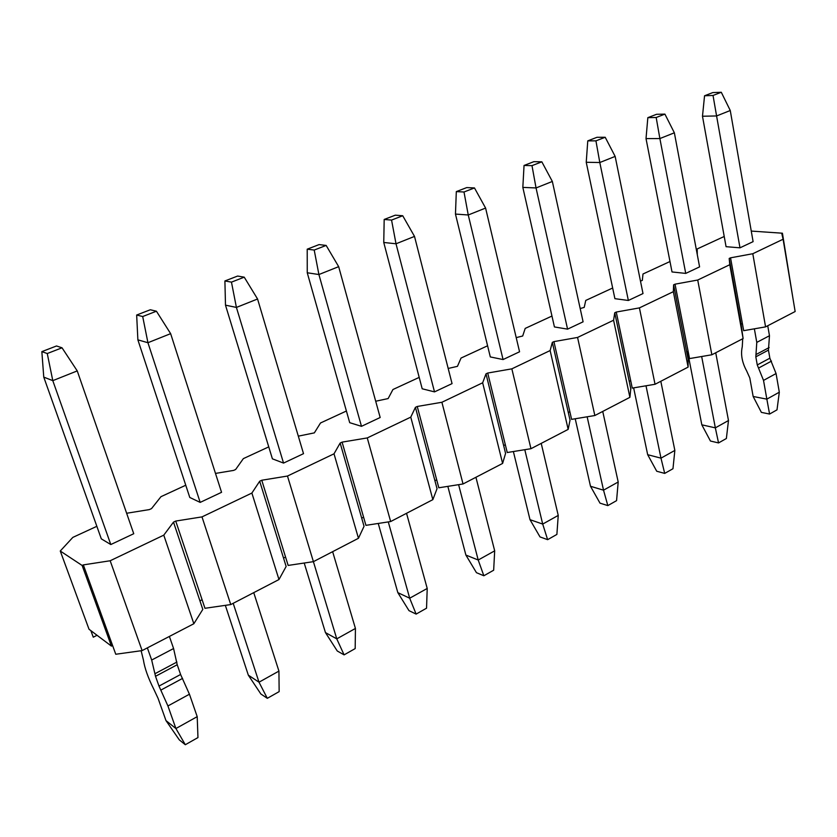 <?xml version="1.0" encoding="UTF-8"?>
<svg xmlns="http://www.w3.org/2000/svg" width="837" height="837" viewBox="0 0 837 837"><rect width="100%" height="100%" fill="white"/><g stroke="black" fill="none" stroke-linecap="round" stroke-linejoin="round"><path stroke-width="1.26" d="M704.555 95.774L713.03 95.46L721.285 92.269L712.789 92.593L704.555 95.774L702.484 116.238L716.587 115.956L713.03 95.46M730.262 110.505L753.101 241.642L739.992 247.825L716.587 115.956L730.262 110.505L721.285 92.269M754.367 328.826L756.784 342.396L769.475 335.731L767.738 325.76M769.475 335.731L768.45 350.107L769.862 358.184L776.066 373.553L779.31 392.197L766.849 399.144L763.522 380.406L757.265 364.942L755.821 356.824L756.784 342.396M753.154 396.476L766.849 399.144L769.58 414.053L761.367 412.369L753.154 396.476L749.795 377.926L746.635 370.896C742.021 362.369 740.567 354.333 742.262 346.78L742.712 338.755M739.992 247.825L726.066 246.685L702.484 116.238M769.58 414.053L777.008 409.848L779.31 392.197M41.85 351.634L47.259 353.528L62.032 347.805L56.518 345.974L41.85 351.634L43.765 377.121L52.794 380.647L47.259 353.528M43.765 377.121L101.308 538.84L110.798 544.542L52.794 380.647L77.245 370.906L62.032 347.805M147.364 647.869L151.675 660.037L173.583 648.539L169.388 636.444M110.798 544.542L133.742 533.724L77.245 370.906M173.583 648.539L177.214 664.745L180.593 674.486L189.434 694.218L197.208 716.65L175.906 728.525L167.923 705.968L158.988 686.089L155.515 676.296L151.675 660.037M165.988 720.605L175.906 728.525L185.312 744.731L179.306 739.877L165.988 720.605L158.057 698.32L153.799 689.196C148.118 677.886 144.675 668.188 143.441 660.111L141.129 650.736M185.312 744.731L197.961 737.575L197.208 716.65M715.729 352.764L728.483 420.53L726.37 438.504L718.544 442.93L710.446 441.026L701.824 424.819L687.543 351.55M685.733 273.406L672.017 271.952L646.018 138.597L647.838 117.661L656.553 114.303L664.913 114.114L674.36 132.801L699.586 266.877L685.733 273.406L659.88 138.565L646.018 138.597M647.838 117.661L656.177 117.504L664.913 114.114M728.483 420.53L715.342 427.853L718.544 442.93M701.668 356.51L715.342 427.853L701.824 424.819M674.36 132.801L659.88 138.565L656.177 117.504M660.811 381.274L674.852 450.421L672.969 468.73L664.704 473.407L656.731 471.241L647.681 454.7L633.64 387.866M628.357 300.473L614.902 298.673L586.235 162.273L587.773 140.857L597.011 137.289L605.203 137.268L615.153 156.404L643.004 293.557L628.357 300.473L599.805 162.524L586.235 162.273M587.773 140.857L595.934 140.857L605.203 137.268M674.852 450.421L660.979 458.153L664.704 473.407M646.007 385.794L660.979 458.153L647.681 454.7M615.153 156.404L599.805 162.524L595.934 140.857M602.734 411.427L618.198 481.997L616.566 500.652L607.829 505.6L600.014 503.163L590.493 486.266L575.218 418.762M567.57 329.14L554.429 326.943L522.832 187.394L524.046 165.464L533.849 161.677L541.832 161.823L552.347 181.451L583.096 321.816L567.57 329.14L536.046 187.948L522.832 187.394M524.046 165.464L531.987 165.642L541.832 161.823M618.198 481.997L603.529 490.179L607.829 505.6M587.145 416.795L603.529 490.179L590.493 486.266M552.347 181.451L536.046 187.948L531.987 165.642M541.215 443.38L558.237 515.414L556.887 534.424L547.639 539.666L540.011 536.915L529.999 519.672L513.374 451.53M503.068 359.554L490.304 356.928L455.464 214.073L456.311 191.61L466.743 187.582L474.474 187.938L485.596 208.068L519.557 351.781L503.068 359.554L468.249 214.983L455.464 214.073M456.311 191.61L464.001 191.997L474.474 187.938M558.237 515.414L542.7 524.077L547.639 539.666M524.789 449.699L542.7 524.077L529.999 519.672M485.596 208.068L468.249 214.983L464.001 191.997M475.929 477.268L494.688 550.84L493.663 570.217L483.849 575.762L476.452 572.686L465.885 555.057L447.837 486.36M434.508 391.883L422.193 388.786L383.754 242.468L384.183 219.461L395.305 215.172L402.723 215.747L414.514 236.411L452.053 383.618L434.508 391.883L396.016 243.787L383.754 242.468M384.183 219.461L391.559 220.079L402.723 215.747M494.688 550.84L478.209 560.026L483.849 575.762M458.613 484.665L478.209 560.026L465.885 555.057M414.514 236.411L396.016 243.787L391.559 220.079M406.541 513.301L427.215 588.453L426.546 608.196L416.125 614.096L408.99 610.644L397.826 592.627L378.24 523.449M361.479 426.326L349.709 422.685L307.252 272.768L307.21 249.185L319.085 244.592L326.148 245.429L338.671 266.658L380.176 417.506L361.479 426.326L318.907 274.536L307.252 272.768M307.21 249.185L314.21 250.054L326.148 245.429M427.215 588.453L409.691 598.214L416.125 614.096M388.284 521.911L409.691 598.214L397.826 592.627M338.671 266.658L318.907 274.536L314.21 250.054M332.634 551.677L355.432 628.451L355.181 648.591L344.091 654.869L337.269 650.998L325.447 632.584L304.218 563.029M283.544 463.081L272.402 458.833L225.488 305.16L224.902 280.96L237.614 276.053L244.237 277.173L257.566 298.997L303.517 453.664L283.544 463.081L236.411 307.43L225.488 305.16M224.902 280.96L231.462 282.132L244.237 277.173M355.432 628.451L336.767 638.861L344.091 654.869M173.5 522.121L202.805 609.399L193.849 623.732L163.78 535.146L173.5 522.121L175.728 521.064L204.96 608.29L230.75 604.576L201.999 516.889L251.885 493.056L259.69 481.223L261.772 480.239L288.148 565.425L313.404 561.658L336.767 638.861L325.447 632.584M257.566 298.997L236.411 307.43L231.462 282.132M253.747 592.638L278.93 671.096L279.15 691.624L267.306 698.32L260.862 693.988L248.327 675.156L225.341 605.36M200.179 502.399L189.79 497.471L137.875 339.853L136.661 315.026L150.304 309.763L156.425 311.218L170.643 333.66L221.554 492.313L200.179 502.399L147.929 342.72L137.875 339.853M136.661 315.026L142.698 316.532L156.425 311.218M278.93 671.096L259.01 682.197L267.306 698.32M233.199 603.31L259.01 682.197L248.327 675.156M170.643 333.66L147.929 342.72L142.698 316.532M193.849 623.732L142.112 650.6L115.768 654.252L112.587 645.505L111.426 646.101L82.141 565.467L83.334 564.891L112.587 645.505M97.04 635.293L93.273 637.187L90.867 630.648M163.78 535.146L110.17 560.759L142.112 650.6M110.17 560.759L83.334 564.891M334.015 453.811L358.456 538.275L313.404 561.658L287.478 476.044L334.015 453.811L340.146 443.055L342.092 442.124L365.926 525.343L390.659 521.545L367.265 437.929L410.768 417.14L415.424 407.337L417.244 406.468L438.808 487.783L463.028 483.974L441.894 402.273L482.656 382.791L486.004 373.846L487.72 373.04L507.232 452.524L530.961 448.705L511.846 368.845L550.129 350.557L552.326 342.385L553.927 341.622L571.598 419.358L594.845 415.529L577.561 337.447L613.584 320.236L614.745 312.776L616.252 312.055L632.259 388.096L655.047 384.277L639.416 307.89L673.356 291.674L673.597 284.842L675.03 284.172L689.531 358.581L711.858 354.773L697.723 280.029L729.77 264.722L729.194 258.466L730.544 257.827L743.674 330.678L765.573 326.88L752.798 253.726L783.097 239.246L781.789 233.513L782.428 233.209L751.26 231.075M783.097 239.246L795.15 311.521L765.573 326.88M730.544 257.827L752.798 253.726M729.194 258.466L741.059 324.191L742.388 323.511M729.77 264.722L743.11 338.546L741.059 324.191M675.03 284.172L697.723 280.029M673.597 284.842L686.706 351.979L688.098 351.268M673.356 291.674L688.108 367.108L688.14 359.303L686.706 351.979M616.252 312.055L639.416 307.89M614.745 312.776L629.215 381.379L630.69 380.615M613.584 320.236L629.895 397.334L630.784 388.86L629.215 381.379M553.927 341.622L577.561 337.447M552.326 342.385L568.292 412.515L569.861 411.72M550.129 350.557L568.166 429.381L570.039 420.164L568.292 412.515M487.72 373.04L511.846 368.845M486.004 373.846L503.654 445.566L505.318 444.719M482.656 382.791L502.608 463.426L505.569 453.382L503.654 445.566M417.244 406.468L441.894 402.273M415.424 407.337L434.916 480.71L436.694 479.8M410.768 417.14L432.844 499.647L437.04 488.693L434.916 480.71M342.092 442.124L367.265 437.929M340.146 443.055L361.699 518.145L363.593 517.182M358.456 538.275L364.043 526.316L361.699 518.145M261.772 480.239L287.478 476.044M259.69 481.223L283.544 558.101L285.563 557.065M251.885 493.056L278.972 579.539L286.139 566.461L283.544 558.101M175.728 521.064L201.999 516.889M202.094 599.742L199.928 600.851M230.75 604.576L278.972 579.539M268.75 446.885L243.358 458.624L235.657 469.473L233.617 470.415L215.496 473.418M346.403 411.019L320.519 422.978L314.346 432.875L298.317 436.15M419.201 377.382L392.94 389.519L388.138 398.569L375.698 401.237M487.584 345.786L461.041 358.058L457.452 366.344L448.182 368.458M551.96 316.051L525.207 328.407L522.696 336.003L516.209 337.614M612.653 288.012L585.754 300.441L584.216 307.399L580.198 308.55M669.987 261.521L642.994 273.992L642.324 280.385L640.483 281.117M724.214 236.473L697.19 248.955L697.294 254.71M743.11 338.546L711.858 354.773M688.108 367.108L655.047 384.277M629.895 397.334L594.845 415.529M568.166 429.381L530.961 448.705M502.608 463.426L463.028 483.974M432.844 499.647L390.659 521.545M185.762 485.23L160.976 496.676L151.539 508.582L149.363 509.587L126.638 513.259M96.851 526.306L72.829 537.396L60.264 551.018L82.141 565.467M111.426 646.101L89.025 629.257L60.264 551.018M782.428 233.209L792.848 297.71M756.502 354.271L769.151 347.564M755.821 356.824L768.45 350.107M757.265 364.942L769.862 358.184M758.929 367.872L771.505 361.092M763.522 380.406L776.066 373.553M155.18 673.597L176.921 662.057M155.515 676.296L177.214 664.745M158.988 686.089L180.593 674.486M160.997 690.023L182.592 678.388M167.923 705.968L189.434 694.218"/></g></svg>
